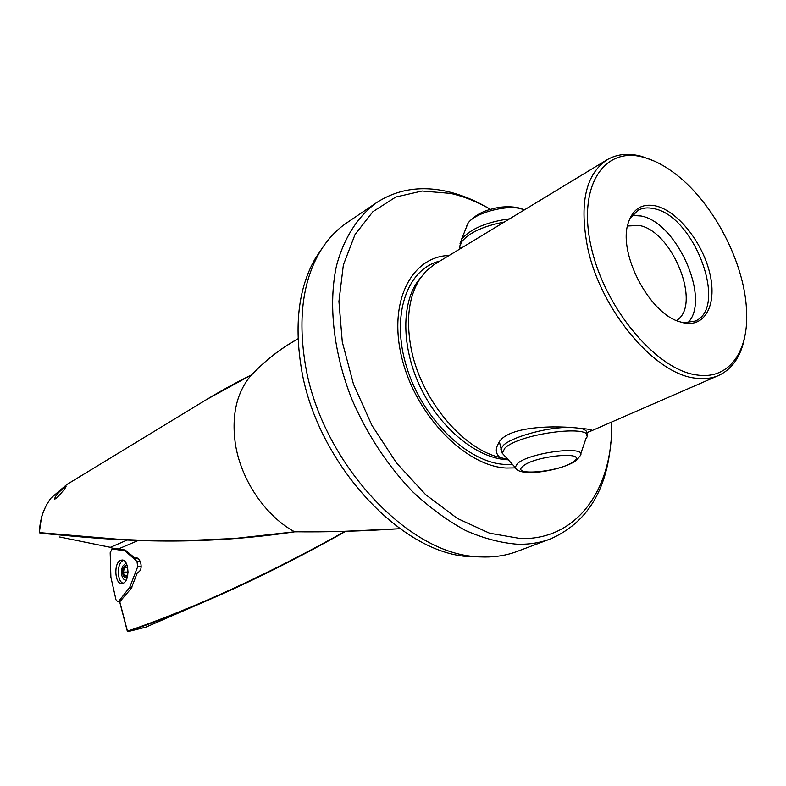 <?xml version="1.0" encoding="UTF-8"?>
<svg xmlns="http://www.w3.org/2000/svg" width="786" height="786" viewBox="0 0 786 786"><rect width="100%" height="100%" fill="white"/><g stroke="black" fill="none" stroke-linecap="round" stroke-linejoin="round"><path stroke-width="1.18" d="M127.253 577.278L126.025 575.568L124.424 576.698L123.117 571L124.709 569.26L124.876 566.205L126.251 565.301M126.094 577.848L124.424 576.698L123.117 571L123.746 567.954L125.092 565.871L126.782 567.58L127.558 566.883M128.049 572.179L127.774 570.115M127.293 577.238L125.947 577.867C122.901 576.718 122.007 573.416 123.245 567.944L125.898 565.281L127.263 565.763M126.065 562.963L122.272 566.618L121.712 574.988C122.587 578.496 124.05 580.225 126.124 580.176M121.683 568.671L121.712 574.988M124.316 575.303L127.745 575.283M55.649 498.678L56.877 497.823C62.487 491.859 65.533 488.096 66.034 486.554L65.405 486.858C58.665 491.84 55.079 495.946 54.627 499.179L55.649 498.678M298.09 338.845C282.665 347.343 268.655 357.846 256.069 370.353L250.675 375.816C236.743 392.597 231.585 414.9 235.201 442.715C240.329 478.92 264.961 515.695 294.504 531.758L294.524 531.768C326.278 532.22 361.442 531.198 400.005 528.703M251.432 374.961L207.013 399.259L66.928 484.471L51.11 497.96C43.81 507.491 39.89 519.035 39.359 532.594L118.794 539.304L148.328 540.552L180.839 540.807L234.857 538.479L294.809 531.768M51.08 498.01L47.317 503.571C47.229 502.912 41.432 515.596 41.334 518.18L39.3 532.682L40.292 533.203C85.497 536.976 161.562 547.184 263.988 535.747M589.638 431.612L718.64 375.462C711.949 378.371 704.423 379.294 696.052 378.213C655.436 374.755 600.985 310.804 587.741 248.17C579.076 203.869 585.501 174.413 607.018 159.794L433.96 264.666L426.13 271.101L420.412 278.136C409.084 295.369 405.871 318.173 410.764 346.518C419.557 397.284 461.392 448.56 499.857 457.442C495.828 453.856 495.239 449.425 498.078 444.129C505.369 425.609 556.449 425.167 581.62 428.517C589.195 429.117 592.457 429.824 591.426 430.64L587.004 432.683M607.018 159.794C617.02 153.948 628.603 152.818 641.798 156.404L653.962 160.953M515.39 467.886L506.282 468.024C465.685 466.196 416.423 415.99 402.236 359.428C387.586 302.856 410.891 256.609 449.13 255.45M507.903 459.417L499.857 457.442M499.837 444.021L499.022 442.646M676.402 320.55C702.203 305.626 672.747 231.104 639.244 225.474L627.464 225.995M632.013 215.384L641.081 215.983C677.198 222.409 711.291 300.105 687.691 322.967M697.437 375.05C729.683 379.736 749.225 350.635 746.504 309.468C744.244 262.583 713.963 204.085 677.001 175.16C665.948 166.396 654.993 160.491 644.117 157.436C604.228 145.626 577.052 185.82 591.308 247.472C604.984 309.045 657.322 370.648 697.437 375.05M718.64 375.462C732.523 368.958 741.247 355.96 744.804 336.477M656.005 205.961C641.975 202.984 632.642 208.889 628.014 223.656C618.327 253.485 648.676 312.13 678.623 321.445L684.714 323.095C706.408 326.838 717.343 302.413 709.463 271.966C701.888 241.577 677.473 211.11 656.005 205.961M629.557 219.147L637.819 210.383C642.535 207.799 647.978 207.239 654.149 208.703C694.47 216.012 728.524 307.807 695.129 321.11L683.201 322.8M322.358 247.963L315.5 258.152C299.22 286.359 294.337 322.064 300.861 365.264C314.705 460.675 400.143 554.012 469.999 556.675L484.716 557.019C496.202 557.087 506.901 555.26 516.824 551.546L550.367 538.97C540.473 542.684 529.764 544.462 518.239 544.295C501.291 543.077 483.763 538.489 465.656 530.54C447.499 520.676 429.873 507.776 412.778 491.84C387.527 465.469 367.2 434.579 351.814 399.17C333.352 352.275 328.165 304.025 336.526 265.639C343.993 237.844 357.856 216.405 376.366 202.759C397.048 189.328 420.539 185.535 446.831 191.371C461.323 194.663 475.707 200.568 489.992 209.086M477.063 556.655C406.166 553.963 319.037 458.67 304.84 361.413C298.149 317.377 303.072 281.044 319.597 252.404C326.956 240.005 335.995 230.17 346.724 222.89L376.366 202.759M125.161 550.033L123.707 550.681L126.399 551.065M111.72 547.98L125.2 550.033L135.192 558.257L134.593 558.581L128.118 552.529M610.82 442.557C606.713 490.965 586.562 523.112 550.367 538.97M611.616 422.043C613.365 487.703 578.005 540.129 520.607 538.577L489.599 533.222L457.305 518.406L425.609 494.61L396.527 462.993L371.945 425.393L353.484 384.177L342.293 341.959L338.933 301.421L343.364 264.961L355.026 234.562L372.918 211.64L395.751 197.031L422.102 190.998L450.525 193.376C463.946 196.402 477.289 201.756 490.572 209.42M207.838 600.278L145.616 627.228L127.872 631.63C153.614 622.63 180.279 612.176 207.838 600.278L208.044 600.19C251.893 581.257 297.747 558.306 345.604 531.346M482.28 556.96L469.999 556.675M42.827 533.537L41.746 533.33M123.707 550.681L113.066 549.011L113.037 548.147M134.907 558.227L136.145 557.805C138.179 557.942 139.721 559.73 140.763 563.179L140.773 563.189C141.647 567.531 140.93 570.479 138.601 572.041L137.383 572.601L131.262 588.331L119.757 601.771M134.593 558.581L138.464 558.846M119.708 601.545L127.46 631.187C194.358 608.236 266.926 574.959 345.152 531.356M118.45 548.923L138.13 540.522M59.657 536.995L110.364 547.321L127.155 540.061M110.237 547.292L59.697 537.005M115.974 599.757L117.861 601.87L118.706 601.28L129.7 587.309L137.678 566.814L136.99 561.45L125.112 550.917L112.152 548.883L110.178 552.735L110.895 577.209L115.974 599.757M123.481 560.369L122.921 560.595C116.711 563.14 116.918 581.768 123.186 583.251M123.264 583.212L122.115 583.556C114.913 584.981 113.361 563.385 120.415 560.428L122.007 560.035C129.012 559.347 130.181 580.51 123.264 583.212M132.058 587.024L129.7 587.309M126.467 551.124L125.112 550.917M127.813 572.09L123.589 572.09M126.143 567.227L124.817 567.217M508.257 459.8L506.587 459.712C476.896 457.845 441.477 429.441 421.768 390.072C401.99 350.723 400.703 306.029 417.297 281.938L421.63 276.407M512.443 464.379L504.7 464.408C467.493 462.522 422.495 418.967 406.696 367.268C390.544 315.599 406.824 268.959 439.846 261.08M137.373 558.06L135.251 558.05M124.925 550.062L113.046 548.206M126.428 551.094L124.463 550.79M118.833 549.915L112.231 548.893M140.37 561.921L136.99 561.45M141.166 566.519L137.678 566.814M120.12 601.084L118.706 601.28M576.629 460.174L579.94 456.096C589.647 444.974 529.381 452.147 517.296 463.661L515.203 467.405L516.883 469.232M573.662 461.48C589.028 450.643 534.608 455.575 522.965 466.196C509.515 476.709 561.41 471.757 573.662 461.48M580.589 454.2L585.953 438.578C598.903 423.556 520.126 432.713 504.808 448.197L502.244 453.227L504.484 455.674M586.828 435.857L586.916 433.862C587.496 431.435 585.531 429.637 581.021 428.468M566.342 427.407C544.236 427.928 511.558 437.311 503.413 445.279L500.829 448.934L501.399 451.567M504.248 222.055C483.704 225.995 469.606 232.45 461.952 241.4L459.781 246.44L459.997 248.877M509.623 218.813C486.937 221.966 471.109 228.569 462.148 238.62L460.036 243.454M524.075 210.049C512.099 203.171 474.97 212.024 467.945 223.332L466.334 226.84M127.705 567.59L126.782 567.58M127.696 575.558L126.094 575.568M250.675 375.816L253.357 373.026M420.412 278.136L421.64 276.397M315.5 258.152L319.597 252.404M590.492 429.657L591.426 430.64M294.662 531.827C177.214 549.296 89.614 537.329 40.292 533.203L67.095 535.649M298.081 338.717C282.665 347.284 268.655 357.836 256.069 370.353M251.491 374.902C237.097 381.967 222.271 390.092 207.013 399.259M51.11 497.96L66.928 484.471M400.015 528.713L340.741 531.474L294.622 531.827M119.639 601.683L127.352 631.305L145.538 627.257M345.673 531.346C297.53 558.433 251.648 581.375 208.044 600.19M119.678 601.585L117.861 601.87M460.242 248.72L459.781 246.44L461.323 239.877L468.21 222.762C474.548 215.521 483.007 210.805 493.579 208.624C501.93 205.971 517.679 205.922 524.144 210.009M499.444 442.076L502.244 453.227L515.203 467.405C519.045 478.075 562.756 470.215 575.981 460.684"/></g></svg>
